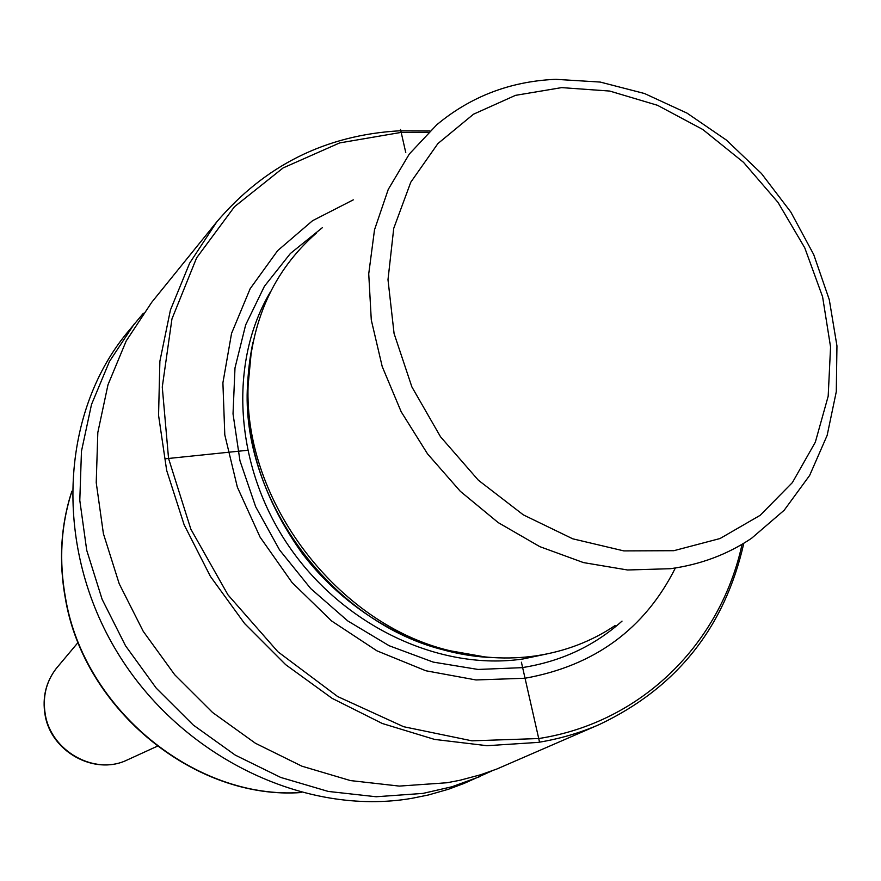 <?xml version="1.0" encoding="UTF-8"?>
<svg xmlns="http://www.w3.org/2000/svg" width="881" height="881" viewBox="0 0 881 881"><rect width="100%" height="100%" fill="white"/><g stroke="black" fill="none" stroke-linecap="round" stroke-linejoin="round"><path stroke-width="1.32" d="M743.817 543.236C724.799 627.404 676.652 687.83 599.377 724.512C580.017 732.937 559.567 738.906 538.027 742.408L486.984 745.7L434.52 739.401L382.31 723.499L332.126 698.358L285.697 664.692L244.632 623.572L210.383 576.383L184.118 524.735L166.674 470.432L158.558 415.325L159.879 361.265L170.429 310.002L189.657 263.122L216.726 221.957C264.663 165.485 325.53 135.101 399.324 130.817L429.906 130.939M599.377 724.512L496.763 769.058L480.652 774.751L459.838 780.291L447.019 782.746L399.313 786.094L350.429 780.577L301.93 766.195L255.435 743.267L212.53 712.454L174.691 674.725L143.24 631.347L119.21 583.773L103.396 533.633L96.227 482.645L97.824 432.483L107.989 384.766L126.203 340.958L151.708 302.326L216.726 221.957M491.851 770.93L464.155 783.385L448.594 789.211L428.463 794.97L411.89 798.329C305.2 816.72 180.858 757.12 117.393 652.491C53.642 547.993 59.952 414.83 126.578 333.403L143.383 313.251M479.539 776.723L451.975 786.755L422.979 793.407L376.176 796.754L328.261 791.435L280.753 777.449L235.238 755.094L193.269 725.03L156.278 688.193L125.554 645.817L102.119 599.311L86.723 550.284L79.797 500.386L81.459 451.259L91.503 404.5L109.431 361.518L134.518 323.58M428.342 132.348L401.185 132.392L339.681 142.909L283.12 167.919L234.489 206.716L196.628 257.825L171.949 318.944L162.269 387.056L168.557 458.461L190.825 529.118L227.97 594.862L277.911 651.775L337.665 696.552L403.641 726.715L471.952 740.833L538.731 738.542C642.348 722.475 720.614 643.053 742.055 544.359M675.375 567.992C644.716 628.979 594.609 665.728 525.043 678.238L475.982 679.956L425.842 670.76L376.947 650.839L331.608 620.973L292.018 582.484L260.093 537.146L237.352 487.149L224.798 434.884L222.904 382.828L231.56 333.381L250.16 288.704L277.636 250.656L312.568 220.691L353.303 199.844M615.125 625.532C591.625 641.346 565.206 651.455 535.868 655.86C507.919 659.88 479.297 658.173 450.037 650.751C337.5 624.332 243.63 501.047 248.101 385.537C250.512 321.719 273.264 270.908 316.334 233.113M165.353 458.792L247.44 450.301M400.525 129.485L405.778 152.644M521.409 662.215L539.458 741.769M622.03 621.116C594.135 646.092 560.757 661.609 521.893 667.666L478.042 669.45L433.199 662.094L389.171 645.74L347.753 620.918L310.707 588.563L279.585 549.986L255.688 506.784L239.973 460.763L233.025 413.85L234.996 367.939L245.667 324.869L264.432 286.248L290.411 253.475L322.435 227.617M270.819 291.27C228.124 361.948 234.203 466.346 288.858 546.187C343.436 626.083 439.894 671.333 523.028 658.966L546.947 653.933M493.129 657.6C423.21 655.2 349.9 615.863 302.392 553.675C254.124 486.026 237.65 415.535 252.968 342.18M484.825 656.94L445.753 650.431C335.088 624.453 242.87 503.337 247.275 389.754L251.393 350.363M554.413 79.378C509.659 81.581 470.443 96.712 436.767 124.772L409.313 154.021L388.257 189.404L374.513 229.787L368.732 273.837L371.286 319.99L382.211 366.551L401.185 411.768L427.549 453.891L460.323 491.312L498.228 522.609L539.811 546.638L583.453 562.585L627.536 569.985L670.419 568.708C700.615 564.545 727.673 554.391 751.603 538.258L784.211 510.209L809.65 475.421L827.149 435.379L836.289 391.671L836.95 345.903L829.285 299.683L813.714 254.565L790.808 212.035L761.404 173.458L726.44 140.112L687.059 113.142L644.529 93.529L600.225 82.065L555.669 79.323M673.822 550.702L623.847 550.9L572.738 538.809L523.314 514.856L478.361 480.211L440.5 436.745L411.879 386.902L394.082 333.547L387.992 279.695L393.741 228.333L410.788 182.191L437.923 143.548L473.493 114.211L515.473 95.357L561.649 87.615L609.74 91.062L657.479 105.291L702.719 129.441L743.476 162.302L777.989 202.377L804.771 247.858L822.59 296.776L830.563 346.982L828.184 396.208L815.332 442.174L792.382 482.59L760.149 515.33L720.019 538.533L673.822 550.702M71.846 491.433C60.877 525.472 58.785 561.153 65.601 598.463C84.246 709.524 195.637 799.992 301.071 792.482M57.97 666.421L56.307 668.404C46.098 681.707 42.42 697.003 45.261 714.315C50.955 751.019 94.322 775.412 126.335 760.38L128.692 759.301M485.2 656.973L450.037 650.751M251.459 349.988L248.101 385.537M71.846 491.213C60.723 525.45 58.575 561.307 65.414 598.783C84.069 709.932 195.538 800.3 301.28 792.537M78.134 642.403L56.307 668.404C45.944 681.905 42.2 697.345 45.041 714.689C50.702 751.284 93.871 775.533 126.335 760.38L157.214 746.262"/></g></svg>
